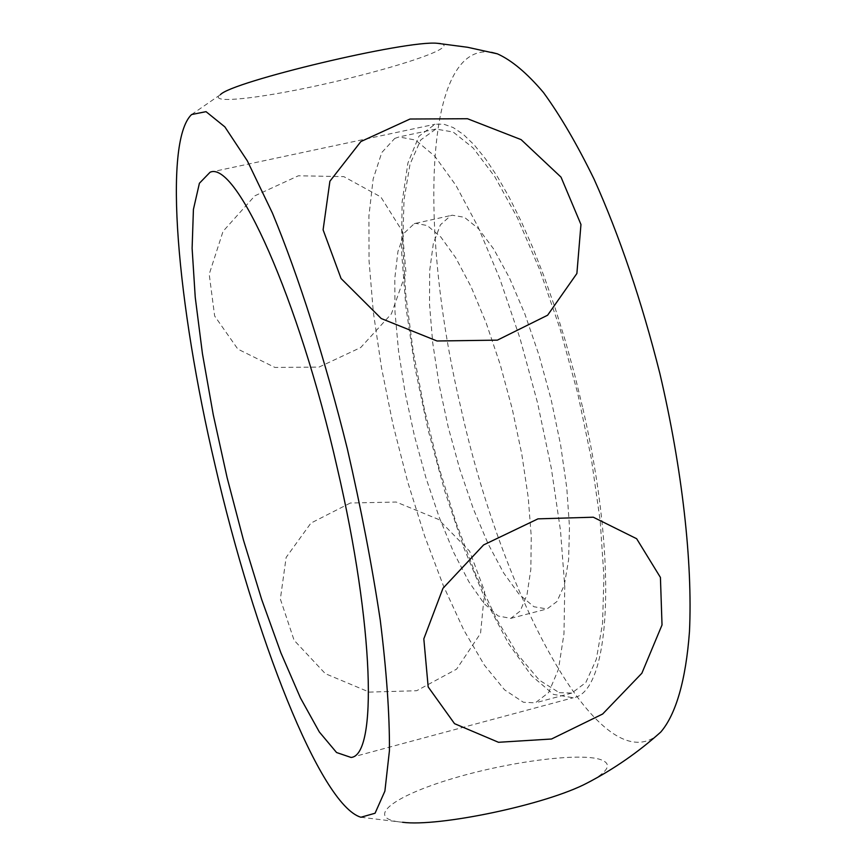 <?xml version="1.0" encoding="UTF-8"?>
<svg xmlns="http://www.w3.org/2000/svg" width="866" height="866" viewBox="0 0 866 866"><rect width="100%" height="100%" fill="white"/><g stroke="black" fill="none" stroke-linecap="round" stroke-linejoin="round"><path stroke-width="0.65" stroke-dasharray="4.33 3.25" d="M414.219 223.731L415.615 223.331L427.306 225.561L440.87 237.078L455.689 257.711L471.061 286.754L486.172 322.931L500.169 364.434L512.282 409.023L521.808 454.239L528.238 497.571L531.269 536.649L530.815 569.514L527.015 594.639L520.195 611.06L510.799 618.367L498.221 616.007L484.007 603.472L468.939 581.865L453.762 552.584L439.192 517.251L425.866 477.588L414.327 435.414L405.082 392.569L398.533 350.914L395.015 312.312L394.777 278.614L397.927 251.573L404.465 232.824L414.219 223.731M394.755 138.43L399.042 136.936L415.561 140.076L434.808 156.237L455.971 185.432L478.021 226.827L499.801 278.711L520.055 338.509L537.57 402.939L551.317 468.268L560.518 530.728L564.762 586.845L563.982 633.739L558.44 669.364L548.665 692.519L535.383 702.835L523.4 702.261L504.542 689.812L484.332 665.088L463.721 629.885L443.565 586.185L424.632 536.032L407.583 481.507L393.023 424.665L381.462 367.574L373.343 312.323L369.057 261.034L368.927 215.861L373.149 178.991L381.798 152.524L394.755 138.43M450.721 215.623L452.193 215.212L464.414 217.301L478.476 228.656L493.75 249.116L509.489 277.964L524.861 313.936L539.02 355.244L551.155 399.659L560.583 444.734L566.786 487.959L569.482 526.983L568.605 559.837L564.329 585.005L556.979 601.513L547.052 608.939L533.921 606.741L519.189 594.401L503.666 572.989L488.132 543.902L473.301 508.753L459.814 469.264L448.242 427.23L439.084 384.504L432.729 342.936L429.525 304.388L429.677 270.701L433.314 243.638L440.404 224.824L450.721 215.623M559.241 692.659L571.777 693.071L585.806 682.57L596.317 659.286L602.541 623.607L603.927 576.724L600.17 520.693L591.294 458.385L577.698 393.261L560.14 329.102L539.67 269.586L517.5 217.994L494.919 176.881L473.117 147.956L453.156 132.011L435.89 129.056L420.746 139.935L410.062 164.075L404.043 199.494L402.69 243.974L405.829 295.219L413.158 350.936L424.286 408.86L438.748 466.796L456.014 522.534L475.456 573.909L496.37 618.725L517.944 654.815L539.247 680.102L559.241 692.659M491.542 52.339C424.567 41.124 418.17 226.827 460.441 405.927C502.009 595.516 598.438 778.696 656.266 736.024M319.034 367.087L360.721 347.526L391.41 313.86L405.959 272.671L402.409 231.374L380.867 196.983L343.802 176.621L298.391 175.776L254.831 195.824L223.038 231.363L209.204 274.208L214.649 316.003L237.825 349.095L274.923 367.444L319.034 367.087M350.362 503.005L310.926 523.096L286.148 557.379L280.357 599.045L294.094 640.266L325.324 673.661L369.284 692.107L416.665 690.732L456.588 669.158L480.543 633.382L484.635 591.456L469.599 551.133L438.51 519.416L396.206 502.042L350.362 503.005M592.301 780.32C608.755 770.675 611.742 763.844 601.253 759.828C581.108 752.078 506.675 761.669 447.484 780.104C388.109 798.539 365.679 819.204 402.582 822.267M587.3 782.951L588.858 782.16M191.581 114.539L220.375 94.708C208.825 103.086 247.708 100.11 306.055 88.061C364.575 75.916 424.73 58.487 439.993 49.449C445.2 46.363 445.351 44.415 440.469 43.592M582.84 408.395C618.54 563.225 610.205 692.724 573.205 697.758L553.439 694.391L531.421 675.599L508.418 643.384L485.62 600.106L464.046 548.308L444.561 490.535L427.956 429.341L414.879 367.303L405.905 306.997L401.521 251.053L402.116 202.146L407.918 162.992L418.96 136.233L435.024 124.239L443.706 124.174L453.21 127.562L463.44 134.501L474.287 144.99L485.62 159.008L497.29 176.469L509.165 197.221L521.04 221.046L532.774 247.644L544.162 276.687L555.03 307.755L565.206 340.403L574.526 374.123L582.84 408.395M435.89 129.056L399.042 136.936M571.777 693.071L535.383 702.835M510.799 618.367L547.052 608.939M415.615 223.331L452.193 215.212M360.884 817.255L402.571 822.299M351.076 757.458L573.205 697.758M210.07 172.247L435.024 124.239"/><path stroke-width="1.3" d="M656.266 736.024L660.758 732.062C675.729 714.71 685.861 680.644 689.477 631.509C692.713 562.727 682.278 468.896 659.86 373.473C641.587 300.967 619.677 236.223 594.119 179.251C577.157 144.492 560.27 115.579 543.458 92.5C527.026 73.123 511.654 60.23 497.344 53.822L491.542 52.339M214.974 464.717C253.998 634.778 320.106 805.001 360.884 817.255L375.065 813.239L384.894 791.113L389.44 750.606C389.646 714.786 386.593 671.302 380.261 620.164C372.044 565.704 361.068 508.569 347.32 448.772C325.161 359.433 298.651 276.373 272.411 213.047L247.351 160.881L224.857 126.88L206.032 111.66L191.581 114.539C162.732 142.121 177.324 304.875 214.974 464.717M402.582 822.267C438.445 827.117 546.089 804.806 587.3 782.951C613.897 769.095 638.383 752.121 660.758 732.062M588.858 782.16L592.301 780.32M537.981 518.853L593.297 517.208L636.64 538.717L660.422 577.438L662.025 624.96L641.868 673.228L602.66 714.006L551.523 739.012L498.491 742.292L454.531 723.662L428.172 686.922L423.82 638.859L442.981 588.274L483.596 544.93L537.981 518.853M497.387 340.143L437.049 340.988L381.224 318.526L341.063 278.527L323.105 229.826L329.903 181.221L360.895 141.548L410.051 119.021L467.488 118.729L521.115 139.632L561.027 177.14L580.956 224.489L576.886 273.494L547.615 315.213L497.387 340.143M440.469 43.592L437.319 43.3C406.37 39.89 231.049 81.869 220.375 94.708M337.242 467.932C374.242 626.215 377.457 755.444 351.076 757.458L336.56 752.522L319.316 731.954L300.437 697.92L280.909 652.877L261.651 599.413L243.487 540.168L227.13 477.729L213.252 414.695L202.438 353.674L195.24 297.309L192.111 248.315L193.421 209.41L199.407 183.256L210.07 172.247C236.028 160.167 298.629 297.558 337.242 467.932M497.344 53.822L467.543 47.273L437.319 43.3"/></g></svg>
